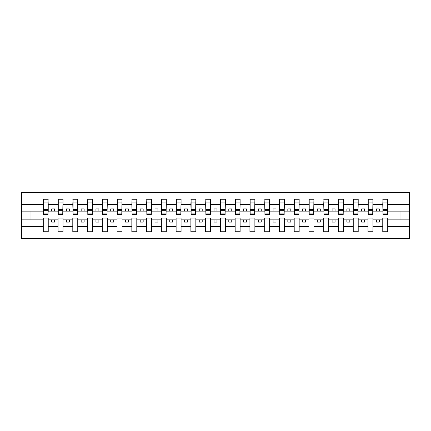 <?xml version="1.0" encoding="UTF-8"?>
<svg xmlns="http://www.w3.org/2000/svg" width="431" height="431" viewBox="0 0 431 431"><rect width="100%" height="100%" fill="white"/><g stroke="black" fill="none" stroke-linecap="round" stroke-linejoin="round"><path stroke-width="0.65" d="M382.766 226.69L372.96 226.69L372.96 218.097L368.004 218.097L368.004 226.69L358.204 226.69L358.204 218.097L353.242 218.097L353.242 226.69L343.442 226.69L343.442 218.097L338.48 218.097L338.48 226.69L328.681 226.69L328.681 218.097L323.724 218.097L323.724 226.69L313.919 226.69L313.919 218.097L308.962 218.097L308.962 226.69L299.162 226.69L299.162 218.097L294.201 218.097L294.201 226.69L284.401 226.69L284.401 218.097L279.439 218.097L279.439 226.69L269.639 226.69L269.639 218.097L264.682 218.097L264.682 226.69L254.883 226.69L254.883 218.097L249.921 218.097L249.921 226.69L240.121 226.69L240.121 218.097L235.159 218.097L235.159 226.69L225.359 226.69L225.359 218.097L220.403 218.097L220.403 226.69L210.597 226.69L210.597 218.097L205.641 218.097L205.641 226.69L195.841 226.69L195.841 218.097L190.879 218.097L190.879 226.69L181.079 226.69L181.079 218.097L176.117 218.097L176.117 226.69L166.318 226.69L166.318 218.097L161.361 218.097L161.361 226.69L151.561 226.69L151.561 218.097L146.599 218.097L146.599 226.69L136.799 226.69L136.799 218.097L131.838 218.097L131.838 226.69L122.038 226.69L122.038 218.097L117.081 218.097L117.081 226.69L107.276 226.69L107.276 218.097L102.319 218.097L102.319 226.69L92.52 226.69L92.52 218.097L87.558 218.097L87.558 226.69L77.758 226.69L77.758 218.097L72.796 218.097L72.796 226.69L62.996 226.69L62.996 218.097L58.04 218.097L58.04 226.69L48.234 226.69L48.234 218.097L43.278 218.097L43.278 226.69L21.55 226.69L21.55 238.526L409.45 238.526L409.45 226.69L387.722 226.69L387.722 231.738L382.766 231.738L382.766 219.869L376.387 219.869L376.387 222.11L379.339 222.11L379.339 219.869M387.722 226.69L387.722 218.097L382.766 218.097L382.766 219.869M368.004 226.69L368.004 231.738L372.96 231.738L372.96 226.69M353.242 226.69L353.242 231.738L358.204 231.738L358.204 226.69M338.48 226.69L338.48 231.738L343.442 231.738L343.442 226.69M323.724 226.69L323.724 231.738L328.681 231.738L328.681 226.69M308.962 226.69L308.962 231.738L313.919 231.738L313.919 226.69M294.201 226.69L294.201 231.738L299.162 231.738L299.162 226.69M279.439 226.69L279.439 231.738L284.401 231.738L284.401 226.69M264.682 226.69L264.682 231.738L269.639 231.738L269.639 226.69M249.921 226.69L249.921 231.738L254.883 231.738L254.883 226.69M235.159 226.69L235.159 231.738L240.121 231.738L240.121 226.69M220.403 226.69L220.403 231.738L225.359 231.738L225.359 226.69M205.641 226.69L205.641 231.738L210.597 231.738L210.597 226.69M190.879 226.69L190.879 231.738L195.841 231.738L195.841 226.69M176.117 226.69L176.117 231.738L181.079 231.738L181.079 226.69M161.361 226.69L161.361 231.738L166.318 231.738L166.318 226.69M146.599 226.69L146.599 231.738L151.561 231.738L151.561 226.69M131.838 226.69L131.838 231.738L136.799 231.738L136.799 226.69M117.081 226.69L117.081 231.738L122.038 231.738L122.038 226.69M102.319 226.69L102.319 231.738L107.276 231.738L107.276 226.69M87.558 226.69L87.558 231.738L92.52 231.738L92.52 226.69M72.796 226.69L72.796 231.738L77.758 231.738L77.758 226.69M58.04 226.69L58.04 231.738L62.996 231.738L62.996 226.69M382.997 213.124L387.485 213.124L387.485 214.498L382.997 214.498L382.997 199.262L382.766 204.31L372.96 204.31L372.729 212.903M382.997 212.903L382.766 204.31M368.241 213.124L372.729 213.124L372.729 214.498L368.241 214.498L368.241 199.262L368.004 204.31L358.204 204.31L357.967 212.903M368.241 212.903L368.004 204.31M353.479 213.124L357.967 213.124L357.967 214.498L353.479 214.498L353.479 199.262L353.242 204.31L343.442 204.31L343.205 212.903M353.479 212.903L353.242 204.31M338.718 213.124L343.205 213.124L343.205 214.498L338.718 214.498L338.718 199.262L338.48 204.31L328.681 204.31L328.444 212.903M338.718 212.903L338.48 204.31M323.961 213.124L328.444 213.124L328.444 214.498L323.961 214.498L323.961 199.262L323.724 204.31L313.919 204.31L313.687 212.903M323.961 212.903L323.724 204.31M309.199 213.124L313.687 213.124L313.687 214.498L309.199 214.498L309.199 199.262L308.962 204.31L299.162 204.31L298.925 212.903M309.199 212.903L308.962 204.31M294.438 213.124L298.925 213.124L298.925 214.498L294.438 214.498L294.438 199.262L294.201 204.31L284.401 204.31L284.164 212.903M294.438 212.903L294.201 204.31M279.676 213.124L284.164 213.124L284.164 214.498L279.676 214.498L279.676 199.262L279.439 204.31L269.639 204.31L269.402 212.903M279.676 212.903L279.439 204.31M264.92 213.124L269.402 213.124L269.402 214.498L264.92 214.498L264.92 199.262L264.682 204.31L254.883 204.31L254.646 212.903M264.92 212.903L264.682 204.31M250.158 213.124L254.646 213.124L254.646 214.498L250.158 214.498L250.158 199.262L249.921 204.31L240.121 204.31L239.884 212.903M250.158 212.903L249.921 204.31M235.396 213.124L239.884 213.124L239.884 214.498L235.396 214.498L235.396 199.262L235.159 204.31L225.359 204.31L225.122 212.903M235.396 212.903L235.159 204.31M220.634 213.124L225.122 213.124L225.122 214.498L220.634 214.498L220.634 199.262L220.403 204.31L210.597 204.31L210.366 212.903M220.634 212.903L220.403 204.31M205.878 213.124L210.366 213.124L210.366 214.498L205.878 214.498L205.878 199.262L205.641 204.31L195.841 204.31L195.604 212.903M205.878 212.903L205.641 204.31M191.116 213.124L195.604 213.124L195.604 214.498L191.116 214.498L191.116 199.262L190.879 204.31L181.079 204.31L180.842 212.903M191.116 212.903L190.879 204.31M176.354 213.124L180.842 213.124L180.842 214.498L176.354 214.498L176.354 199.262L176.117 204.31L166.318 204.31L166.08 212.903M176.354 212.903L176.117 204.31M161.598 213.124L166.08 213.124L166.08 214.498L161.598 214.498L161.598 199.262L161.361 204.31L151.561 204.31L151.324 212.903M161.598 212.903L161.361 204.31M146.836 213.124L151.324 213.124L151.324 214.498L146.836 214.498L146.836 199.262L146.599 204.31L136.799 204.31L136.562 212.903M146.836 212.903L146.599 204.31M132.075 213.124L136.562 213.124L136.562 214.498L132.075 214.498L132.075 199.262L131.838 204.31L122.038 204.31L121.801 212.903M132.075 212.903L131.838 204.31M117.313 213.124L121.801 213.124L121.801 214.498L117.313 214.498L117.313 199.262L117.081 204.31L107.276 204.31L107.039 212.903M117.313 212.903L117.081 204.31M102.556 213.124L107.039 213.124L107.039 214.498L102.556 214.498L102.556 199.262L102.319 204.31L92.52 204.31L92.282 212.903M102.556 212.903L102.319 204.31M87.795 213.124L92.282 213.124L92.282 214.498L87.795 214.498L87.795 199.262L87.558 204.31L77.758 204.31L77.521 212.903M87.795 212.903L87.558 204.31M73.033 213.124L77.521 213.124L77.521 214.498L73.033 214.498L73.033 199.262L72.796 204.31L62.996 204.31L62.759 212.903M73.033 212.903L72.796 204.31M58.271 213.124L62.759 213.124L62.759 214.498L58.271 214.498L58.271 199.262L58.04 204.31L48.234 204.31L48.003 199.262L48.003 214.498L43.515 214.498L43.515 210.678L48.003 210.678M58.271 212.903L58.04 204.31M43.278 226.69L43.278 231.738L48.234 231.738L48.234 226.69M43.515 210.678L43.515 199.262L43.278 204.31L21.55 204.31L21.55 192.474L409.45 192.474L409.45 204.31L387.722 204.31L387.485 212.903M43.515 212.903L43.278 204.31M382.766 199.262L387.722 199.262L387.722 204.31M368.004 199.262L372.96 199.262L372.96 204.31M353.242 199.262L358.204 199.262L358.204 204.31M338.48 199.262L343.442 199.262L343.442 204.31M323.724 199.262L328.681 199.262L328.681 204.31M308.962 199.262L313.919 199.262L313.919 204.31M294.201 199.262L299.162 199.262L299.162 204.31M279.439 199.262L284.401 199.262L284.401 204.31M264.682 199.262L269.639 199.262L269.639 204.31M249.921 199.262L254.883 199.262L254.883 204.31M235.159 199.262L240.121 199.262L240.121 204.31M220.403 199.262L225.359 199.262L225.359 204.31M205.641 199.262L210.597 199.262L210.597 204.31M190.879 199.262L195.841 199.262L195.841 204.31M176.117 199.262L181.079 199.262L181.079 204.31M161.361 199.262L166.318 199.262L166.318 204.31M146.599 199.262L151.561 199.262L151.561 204.31M131.838 199.262L136.799 199.262L136.799 204.31M117.081 199.262L122.038 199.262L122.038 204.31M102.319 199.262L107.276 199.262L107.276 204.31M87.558 199.262L92.52 199.262L92.52 204.31M72.796 199.262L77.758 199.262L77.758 204.31M58.04 199.262L62.996 199.262L62.996 204.31M43.278 199.262L48.234 199.262M376.387 219.869L372.96 219.869M382.766 211.131L379.339 211.131L379.339 208.89L376.387 208.89L376.387 211.131L372.96 211.131M376.387 211.131L379.339 211.131M364.578 222.11L364.578 219.869L361.625 219.869L361.625 222.11L364.578 222.11M361.625 219.869L358.204 219.869M368.004 219.869L364.578 219.869M368.004 211.131L364.578 211.131L364.578 208.89L361.625 208.89L361.625 211.131L358.204 211.131M361.625 211.131L364.578 211.131M349.821 222.11L349.821 219.869L346.869 219.869L346.869 222.11L349.821 222.11M346.869 219.869L343.442 219.869M353.242 219.869L349.821 219.869M353.242 211.131L349.821 211.131L349.821 208.89L346.869 208.89L346.869 211.131L343.442 211.131M346.869 211.131L349.821 211.131M335.059 222.11L335.059 219.869L332.107 219.869L332.107 222.11L335.059 222.11M332.107 219.869L328.681 219.869M338.48 219.869L335.059 219.869M338.48 211.131L335.059 211.131L335.059 208.89L332.107 208.89L332.107 211.131L328.681 211.131M332.107 211.131L335.059 211.131M320.298 222.11L320.298 219.869L317.345 219.869L317.345 222.11L320.298 222.11M317.345 219.869L313.919 219.869M323.724 219.869L320.298 219.869M323.724 211.131L320.298 211.131L320.298 208.89L317.345 208.89L317.345 211.131L313.919 211.131M317.345 211.131L320.298 211.131M305.536 222.11L305.536 219.869L302.584 219.869L302.584 222.11L305.536 222.11M302.584 219.869L299.162 219.869M308.962 219.869L305.536 219.869M308.962 211.131L305.536 211.131L305.536 208.89L302.584 208.89L302.584 211.131L299.162 211.131M302.584 211.131L305.536 211.131M290.78 222.11L290.78 219.869L287.827 219.869L287.827 222.11L290.78 222.11M287.827 219.869L284.401 219.869M294.201 219.869L290.78 219.869M294.201 211.131L290.78 211.131L290.78 208.89L287.827 208.89L287.827 211.131L284.401 211.131M287.827 211.131L290.78 211.131M276.018 222.11L276.018 219.869L273.065 219.869L273.065 222.11L276.018 222.11M273.065 219.869L269.639 219.869M279.439 219.869L276.018 219.869M279.439 211.131L276.018 211.131L276.018 208.89L273.065 208.89L273.065 211.131L269.639 211.131M273.065 211.131L276.018 211.131M261.256 222.11L261.256 219.869L258.304 219.869L258.304 222.11L261.256 222.11M258.304 219.869L254.883 219.869M264.682 219.869L261.256 219.869M264.682 211.131L261.256 211.131L261.256 208.89L258.304 208.89L258.304 211.131L254.883 211.131M258.304 211.131L261.256 211.131M246.494 222.11L246.494 219.869L243.542 219.869L243.542 222.11L246.494 222.11M243.542 219.869L240.121 219.869M249.921 219.869L246.494 219.869M249.921 211.131L246.494 211.131L246.494 208.89L243.542 208.89L243.542 211.131L240.121 211.131M243.542 211.131L246.494 211.131M231.738 222.11L231.738 219.869L228.786 219.869L228.786 222.11L231.738 222.11M228.786 219.869L225.359 219.869M235.159 219.869L231.738 219.869M235.159 211.131L231.738 211.131L231.738 208.89L228.786 208.89L228.786 211.131L225.359 211.131M228.786 211.131L231.738 211.131M216.976 222.11L216.976 219.869L214.024 219.869L214.024 222.11L216.976 222.11M214.024 219.869L210.597 219.869M220.403 219.869L216.976 219.869M220.403 211.131L216.976 211.131L216.976 208.89L214.024 208.89L214.024 211.131L210.597 211.131M214.024 211.131L216.976 211.131M202.214 222.11L202.214 219.869L199.262 219.869L199.262 222.11L202.214 222.11M199.262 219.869L195.841 219.869M205.641 219.869L202.214 219.869M205.641 211.131L202.214 211.131L202.214 208.89L199.262 208.89L199.262 211.131L195.841 211.131M199.262 211.131L202.214 211.131M187.458 222.11L187.458 219.869L184.506 219.869L184.506 222.11L187.458 222.11M184.506 219.869L181.079 219.869M190.879 219.869L187.458 219.869M190.879 211.131L187.458 211.131L187.458 208.89L184.506 208.89L184.506 211.131L181.079 211.131M184.506 211.131L187.458 211.131M172.696 222.11L172.696 219.869L169.744 219.869L169.744 222.11L172.696 222.11M169.744 219.869L166.318 219.869M176.117 219.869L172.696 219.869M176.117 211.131L172.696 211.131L172.696 208.89L169.744 208.89L169.744 211.131L166.318 211.131M169.744 211.131L172.696 211.131M157.935 222.11L157.935 219.869L154.982 219.869L154.982 222.11L157.935 222.11M154.982 219.869L151.561 219.869M161.361 219.869L157.935 219.869M161.361 211.131L157.935 211.131L157.935 208.89L154.982 208.89L154.982 211.131L151.561 211.131M154.982 211.131L157.935 211.131M143.173 222.11L143.173 219.869L140.22 219.869L140.22 222.11L143.173 222.11M140.22 219.869L136.799 219.869M146.599 219.869L143.173 219.869M146.599 211.131L143.173 211.131L143.173 208.89L140.22 208.89L140.22 211.131L136.799 211.131M140.22 211.131L143.173 211.131M128.416 222.11L128.416 219.869L125.464 219.869L125.464 222.11L128.416 222.11M125.464 219.869L122.038 219.869M131.838 219.869L128.416 219.869M131.838 211.131L128.416 211.131L128.416 208.89L125.464 208.89L125.464 211.131L122.038 211.131M125.464 211.131L128.416 211.131M113.655 222.11L113.655 219.869L110.702 219.869L110.702 222.11L113.655 222.11M110.702 219.869L107.276 219.869M117.081 219.869L113.655 219.869M117.081 211.131L113.655 211.131L113.655 208.89L110.702 208.89L110.702 211.131L107.276 211.131M110.702 211.131L113.655 211.131M98.893 222.11L98.893 219.869L95.941 219.869L95.941 222.11L98.893 222.11M95.941 219.869L92.52 219.869M102.319 219.869L98.893 219.869M102.319 211.131L98.893 211.131L98.893 208.89L95.941 208.89L95.941 211.131L92.52 211.131M95.941 211.131L98.893 211.131M84.131 222.11L84.131 219.869L81.179 219.869L81.179 222.11L84.131 222.11M81.179 219.869L77.758 219.869M87.558 219.869L84.131 219.869M87.558 211.131L84.131 211.131L84.131 208.89L81.179 208.89L81.179 211.131L77.758 211.131M81.179 211.131L84.131 211.131M69.375 222.11L69.375 219.869L66.422 219.869L66.422 222.11L69.375 222.11M66.422 219.869L62.996 219.869M72.796 219.869L69.375 219.869M72.796 211.131L69.375 211.131L69.375 208.89L66.422 208.89L66.422 211.131L62.996 211.131M66.422 211.131L69.375 211.131M54.613 222.11L54.613 219.869L51.661 219.869L51.661 222.11L54.613 222.11M51.661 219.869L48.234 219.869M58.04 219.869L54.613 219.869M58.04 211.131L54.613 211.131L54.613 208.89L51.661 208.89L51.661 211.131L48.234 211.131L48.234 204.31M51.661 211.131L54.613 211.131M48.234 211.131L48.003 212.903M43.278 219.869L21.55 219.869L21.55 204.31M21.55 226.69L21.55 219.869M43.278 211.131L21.55 211.131M409.45 226.69L409.45 204.31M30.994 219.869L30.994 211.131M409.45 211.131L400.006 211.131L400.006 219.869L387.722 219.869M409.45 219.869L400.006 219.869M400.006 211.131L387.722 211.131M43.515 209.525L48.003 209.525M62.996 199.262L62.759 213.124M58.271 210.678L62.759 210.678M58.271 209.525L62.759 209.525M77.758 199.262L77.521 213.124M73.033 210.678L77.521 210.678M73.033 209.525L77.521 209.525M92.52 199.262L92.282 213.124M87.795 210.678L92.282 210.678M87.795 209.525L92.282 209.525M107.276 199.262L107.039 213.124M102.556 210.678L107.039 210.678M102.556 209.525L107.039 209.525M122.038 199.262L121.801 213.124M117.313 210.678L121.801 210.678M117.313 209.525L121.801 209.525M136.799 199.262L136.562 213.124M132.075 210.678L136.562 210.678M132.075 209.525L136.562 209.525M151.561 199.262L151.324 213.124M146.836 210.678L151.324 210.678M146.836 209.525L151.324 209.525M166.318 199.262L166.08 213.124M161.598 210.678L166.08 210.678M161.598 209.525L166.08 209.525M181.079 199.262L180.842 213.124M176.354 210.678L180.842 210.678M176.354 209.525L180.842 209.525M195.841 199.262L195.604 213.124M191.116 210.678L195.604 210.678M191.116 209.525L195.604 209.525M210.597 199.262L210.366 213.124M205.878 210.678L210.366 210.678M205.878 209.525L210.366 209.525M225.359 199.262L225.122 213.124M220.634 210.678L225.122 210.678M220.634 209.525L225.122 209.525M240.121 199.262L239.884 213.124M235.396 210.678L239.884 210.678M235.396 209.525L239.884 209.525M254.883 199.262L254.646 213.124M250.158 210.678L254.646 210.678M250.158 209.525L254.646 209.525M269.639 199.262L269.402 213.124M264.92 210.678L269.402 210.678M264.92 209.525L269.402 209.525M284.401 199.262L284.164 213.124M279.676 210.678L284.164 210.678M279.676 209.525L284.164 209.525M299.162 199.262L298.925 213.124M294.438 210.678L298.925 210.678M294.438 209.525L298.925 209.525M313.919 199.262L313.687 213.124M309.199 210.678L313.687 210.678M309.199 209.525L313.687 209.525M328.681 199.262L328.444 213.124M323.961 210.678L328.444 210.678M323.961 209.525L328.444 209.525M343.442 199.262L343.205 213.124M338.718 210.678L343.205 210.678M338.718 209.525L343.205 209.525M358.204 199.262L357.967 213.124M353.479 210.678L357.967 210.678M353.479 209.525L357.967 209.525M372.96 199.262L372.729 213.124M368.241 210.678L372.729 210.678M368.241 209.525L372.729 209.525M387.722 199.262L387.485 213.124M382.997 210.678L387.485 210.678M382.997 209.525L387.485 209.525M43.515 213.124L48.003 213.124M43.515 202.101L48.003 202.101M58.271 202.101L62.759 202.101M73.033 202.101L77.521 202.101M87.795 202.101L92.282 202.101M102.556 202.101L107.039 202.101M117.313 202.101L121.801 202.101M132.075 202.101L136.562 202.101M146.836 202.101L151.324 202.101M161.598 202.101L166.08 202.101M176.354 202.101L180.842 202.101M191.116 202.101L195.604 202.101M205.878 202.101L210.366 202.101M220.634 202.101L225.122 202.101M235.396 202.101L239.884 202.101M250.158 202.101L254.646 202.101M264.92 202.101L269.402 202.101M279.676 202.101L284.164 202.101M294.438 202.101L298.925 202.101M309.199 202.101L313.687 202.101M323.961 202.101L328.444 202.101M338.718 202.101L343.205 202.101M353.479 202.101L357.967 202.101M368.241 202.101L372.729 202.101M382.997 202.101L387.485 202.101"/></g></svg>
